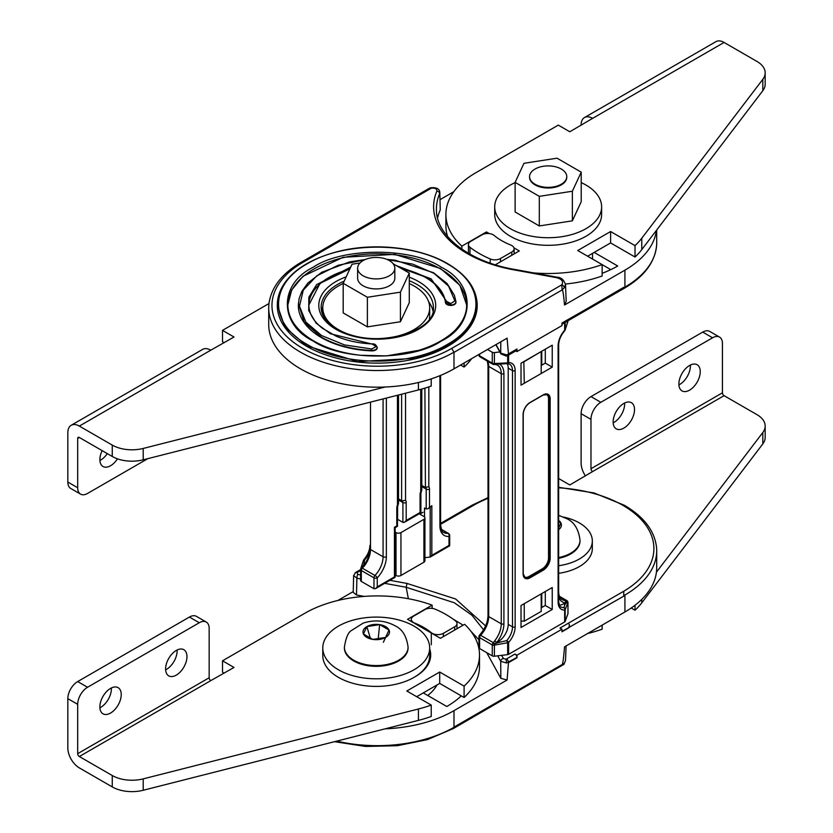 <?xml version="1.0" encoding="UTF-8"?>
<svg xmlns="http://www.w3.org/2000/svg" width="833" height="833" viewBox="0 0 833 833"><rect width="100%" height="100%" fill="white"/><g stroke="black" fill="none" stroke-linecap="round" stroke-linejoin="round"><path stroke-width="1.25" d="M558.651 565.732A44.159 25.49 0 0 0 592.325 540.971A44.159 25.49 0 0 0 579.393 522.947A44.159 25.49 0 0 0 563.649 517.095M558.651 573.323A44.159 25.49 0 0 0 592.325 548.562L592.325 540.971M558.651 521.718L560.963 523.051L558.651 528.018L560.963 523.051A13.245 7.653 180 0 1 558.651 529.705M558.651 558.329A31.841 18.378 0 0 0 580.007 540.971A31.841 18.378 0 0 0 579.997 540.586M461.274 695.878A98.367 56.79 180 0 1 446.811 706.499L423.268 692.91M353.254 591.576L337.823 600.478M385.117 728.844A108.54 62.662 0 0 0 453.995 710.653L507.089 679.999L500.841 678.322L486.711 652.645M478.923 639.817L470.989 631.362M452.756 618.867L463.148 625.177M364.198 596.397L356.503 594.991L356.888 578.248A2.801 0.698 -79.6 0 1 357.732 574.406L356.972 572.615L360.616 570.511M353.629 575.52L353.234 592.378L356.503 594.991M454.683 630.06L454.683 626.791A7.893 4.561 0 0 0 456.984 623.573A7.893 4.561 0 0 0 455.443 620.856A97.315 56.186 0 0 0 435.201 609.173A7.893 4.561 0 0 0 424.924 609.61L413.616 616.139A7.893 4.561 0 0 0 411.304 619.367A7.893 4.561 0 0 0 413.616 622.584A7.893 4.561 0 0 0 414.699 623.105A65.755 37.964 0 0 1 423.747 627.468A65.755 37.964 0 0 1 431.307 632.695A7.893 4.561 0 0 0 432.212 633.319A7.893 4.561 0 0 0 443.364 633.319L443.364 636.589M356.972 572.615A2.801 1.624 -120 0 0 355.576 572.479L353.629 575.593L356.888 578.248L360.616 578.935M506.589 662.995A2.801 0.698 -100.4 0 0 505.735 659.205L503.392 658.507A2.801 2.187 151.2 0 0 500.716 661.287L506.589 662.995L516.97 657.435A2.801 1.624 -120 0 0 514.981 654.04L516.97 655.186L561.963 629.217L559.974 628.061L568.439 623.178L569.47 624.989L568.439 623.178L623.75 591.243L623.761 596.157L624.917 595.022L624.917 611.974A108.54 62.662 0 0 0 656.706 567.658L656.706 550.707A108.54 62.662 180 0 1 624.917 595.022M516.97 655.186L516.97 657.768L508.484 662.662L507.089 679.999M423.091 512.222L419.811 514.117L423.914 516.491A3.488 2.01 180 0 1 424.934 517.918L424.934 560.796A3.488 2.01 180 0 1 423.914 562.223L400.944 575.488A3.488 2.01 180 0 1 396.019 575.488L395.134 574.978M485.597 625.906L455.589 598.958L407.014 583.444L389.927 580.309M488.013 497.634L471.999 505.256L473.404 505.392A105.739 61.048 180 0 1 488.013 498.353M521.021 621.012L524.259 621.199L524.259 603.675M524.259 621.199L541.211 611.401L541.211 593.887M424.934 517.918A3.488 2.01 180 0 1 423.914 519.334L400.944 532.599A3.488 2.01 180 0 1 396.019 532.599L395.134 532.089M334.522 741.682L365.406 746.43L397.31 745.722L427.485 739.6L453.319 728.573L453.985 727.313A108.54 62.662 0 0 1 336.709 741.131M566.086 645.939L565.513 660.496L564.285 663.328L453.985 727.313M453.995 710.653L453.985 727.115L561.775 664.838M427.725 695.482A62.725 36.215 0 0 0 437.023 684.965M454.683 626.791L443.364 633.319M384.679 583.339L406.16 587.275L408.378 598.719M407.014 583.444L406.16 587.265L454.349 602.78L471.926 615.233L483.556 629.8M562.108 664.692L562.108 664.703C562.785 664.276 563.597 658.32 564.535 646.835L624.917 611.974M561.963 631.456L623.761 596.157M623.761 596.136L568.845 627.488L569.47 624.989L568.856 627.811L561.963 631.789L561.963 629.217M440.595 523.395L472.009 505.256A2.801 1.624 60 0 1 473.404 505.392A2.801 1.624 60 0 1 473.415 505.392L440.595 524.342M564.285 663.328A2.801 2.051 40.8 0 1 563.899 664.38L565.513 660.496M558.651 487.295L594.127 492.959L624.334 505.256C644.107 516.856 654.863 531.11 656.602 548.01A108.54 62.662 180 0 1 656.706 550.707M689.568 390.156A15.109 8.726 -60 0 1 682.019 390.906A15.109 8.726 -60 0 1 679.697 378.796A15.109 8.726 -60 0 1 689.568 365.489A15.109 8.726 -60 0 1 697.127 364.739A15.109 8.726 -60 0 1 699.439 376.849A15.109 8.726 -60 0 1 689.568 390.156M678.916 384.888A15.109 8.726 120 0 0 679.707 384.461A15.109 8.726 120 0 0 690.359 365.062M623.834 428.11A15.109 8.726 -60 0 1 616.285 428.86A15.109 8.726 -60 0 1 613.963 416.75A15.109 8.726 -60 0 1 623.834 403.443A15.109 8.726 -60 0 1 631.393 402.693A15.109 8.726 -60 0 1 633.705 414.792A15.109 8.726 -60 0 1 623.834 428.11M613.182 422.841A15.109 8.726 120 0 0 613.973 422.414A15.109 8.726 120 0 0 624.625 403.016M587.588 633.528A102.261 59.039 0 0 0 602.144 629.186L602.144 625.114M635.017 605.247L635.017 610.214A102.261 59.039 0 0 0 641.774 602.821L762.809 443.927A27.885 16.098 0 0 0 765.173 437.44L765.173 426.059A27.885 16.098 180 0 1 762.809 432.535L762.809 443.927M635.017 610.214L631.206 608.017M656.414 572.198L762.809 432.535M702.719 332.096L712.579 337.781A13.942 8.049 -60 0 1 719.545 337.094L709.685 331.399A13.942 8.049 120 0 0 702.719 332.096L590.972 396.612A13.942 8.049 120 0 0 581.111 413.689L590.972 419.384L590.972 468.719A2.322 1.343 -120 0 0 592.617 471.561L724.085 395.665L756.999 414.667A27.885 16.098 180 0 1 765.173 426.059M592.617 471.561L569.803 484.962L558.651 478.527M581.111 413.689L581.111 463.023A16.264 9.392 -120 0 0 585.453 475.924M712.579 337.781L600.832 402.297L590.972 396.612M590.972 419.384A13.942 8.049 -60 0 1 600.832 402.297M724.085 395.665A2.322 1.343 60 0 1 722.44 392.812L722.44 343.477A13.942 8.049 -60 0 0 719.545 337.094M110.56 688.391A15.109 8.726 120 0 0 100.689 701.709A15.109 8.726 120 0 0 103 713.808A15.109 8.726 120 0 0 110.56 713.058A15.109 8.726 120 0 0 120.421 699.751A15.109 8.726 120 0 0 118.109 687.641A15.109 8.726 120 0 0 110.56 688.391M111.351 687.975A15.109 8.726 -60 0 1 100.699 707.373A15.109 8.726 -60 0 1 99.908 707.79M176.294 650.448A15.109 8.726 120 0 0 166.423 663.755A15.109 8.726 120 0 0 168.735 675.865A15.109 8.726 120 0 0 176.294 675.115A15.109 8.726 120 0 0 186.155 661.798A15.109 8.726 120 0 0 183.843 649.698A15.109 8.726 120 0 0 176.294 650.448M177.085 650.021A15.109 8.726 -60 0 1 166.433 669.42A15.109 8.726 -60 0 1 165.642 669.847M479.506 654.957L479.506 666.338A102.261 59.039 180 0 1 464.096 697.502L464.096 686.121A102.261 59.039 180 0 0 479.506 654.957A102.261 59.039 180 0 0 464.647 624.302L440.418 638.297L432.212 633.549M464.096 697.502L439.699 683.414L439.699 672.033L406.827 691.005L431.234 705.093L431.234 716.484A102.261 59.039 180 0 1 418.416 720.378L143.203 790.267A27.885 16.098 180 0 1 112.257 786.914L79.333 767.901A16.264 9.392 60 0 1 67.827 747.982L67.827 698.637A13.942 8.049 -60 0 1 77.688 681.561L189.435 617.045A13.942 8.049 -60 0 1 196.411 616.358L206.272 622.053A13.942 8.049 120 0 0 199.295 622.74L189.435 617.045M431.234 705.093A102.261 59.039 180 0 1 418.416 708.998L143.203 778.876L143.203 790.267M429.287 659.288A53.458 30.863 180 0 1 429.786 660.652M439.699 683.414L416.687 696.7M224.15 673.137L222.505 672.189L222.505 660.808L304.94 613.213A102.261 59.039 180 0 1 432.119 605.133L407.556 619.315L413.616 622.813M414.532 677.073A53.458 30.863 0 0 0 430.703 654.957A53.458 30.863 0 0 0 429.682 648.959M439.699 672.033L464.096 686.121M414.699 623.438L431.307 633.028M206.272 622.053A13.942 8.049 120 0 1 209.156 628.436L209.156 677.77A2.322 1.343 -120 0 0 210.801 680.613L234.011 667.452L222.505 660.808M112.257 786.914L112.257 775.523L79.333 756.52A2.322 1.343 60 0 1 77.688 753.667L77.688 704.333L67.827 698.637M112.257 775.523A27.885 16.098 0 0 0 143.203 778.876M77.688 681.561L87.548 687.256L199.295 622.74M87.548 687.256A13.942 8.049 120 0 0 77.688 704.333M432.119 608.371L432.119 605.133M338.437 669.774A53.458 30.863 0 0 0 396.685 676.469A53.458 30.863 0 0 0 429.682 647.949A53.458 30.863 0 0 0 414.032 626.135A53.458 30.863 0 0 0 355.774 619.44A53.458 30.863 0 0 0 322.777 647.949A53.458 30.863 0 0 0 338.437 669.774M322.777 647.949L322.777 655.54A53.458 30.863 0 0 0 338.437 677.364A53.458 30.863 0 0 0 396.685 684.06A53.458 30.863 0 0 0 429.682 655.54L429.682 647.949M344.404 647.574A31.841 18.378 0 0 0 344.393 647.949A31.841 18.378 0 0 0 353.723 660.954A31.841 18.378 0 0 0 388.417 664.932A31.841 18.378 0 0 0 408.076 647.949A31.841 18.378 0 0 0 408.066 647.574M389.032 630.029L385.596 637.422L372.799 639.4L363.438 633.996L366.864 626.603L379.661 624.625L389.032 630.029A13.245 7.653 180 0 1 385.596 637.422A13.245 7.653 180 0 1 372.799 639.4A13.245 7.653 180 0 1 366.864 637.422A13.245 7.653 180 0 1 363.438 633.996A13.245 7.653 180 0 1 366.864 626.603A13.245 7.653 180 0 1 379.661 624.625A13.245 7.653 180 0 1 385.596 626.603A13.245 7.653 180 0 1 389.032 630.029L383.367 642.295M378.213 638.567L379.661 624.625M370.279 637.943L366.864 626.603M117.463 458.837A15.109 8.726 -60 0 1 110.56 465.741A15.109 8.726 -60 0 1 103 466.49A15.109 8.726 -60 0 1 102.157 450.643M99.908 460.472A15.109 8.726 120 0 0 100.699 460.055A15.109 8.726 120 0 0 107.29 453.61M464.096 363.001L464.096 367.072A102.261 59.039 180 0 0 471.603 358.669M431.234 378.88L431.234 386.043A102.261 59.039 180 0 1 418.416 389.948L143.203 459.826L143.203 448.446A27.885 16.098 180 0 1 112.257 445.093L79.333 426.079A16.264 9.392 -120 0 0 71.201 425.278A16.264 9.392 -120 0 0 67.827 432.723L67.827 482.057A13.942 8.049 120 0 0 70.722 488.45L80.582 494.136A13.942 8.049 -60 0 1 77.688 487.753L67.827 482.057M71.201 425.278L202.669 349.371A16.264 9.392 60 0 1 210.801 350.183L234.011 337.011L222.505 330.368L268.976 303.545M385.117 387.022L143.203 448.446M460.576 365.031L464.096 367.072M112.257 445.093L112.257 456.474A27.885 16.098 -0 0 0 143.203 459.826M112.257 456.474L79.333 437.471A2.322 1.343 -120 0 0 78.167 437.356A2.322 1.343 -120 0 0 77.688 438.418L77.688 487.753M224.15 342.707L222.505 341.759L222.505 330.368M80.582 494.136A13.942 8.049 -60 0 0 87.548 493.448L147.805 458.66M529.569 176.638L529.569 177.262A18.597 10.735 0 0 0 535.015 184.853A18.597 10.735 0 0 0 555.278 187.186A18.597 10.735 0 0 0 566.763 177.262L566.763 176.638A18.597 10.735 0 0 0 561.317 169.047A18.597 10.735 0 0 0 541.054 166.715A18.597 10.735 0 0 0 529.569 176.638A18.597 10.735 0 0 0 535.015 184.228A18.597 10.735 0 0 0 555.278 186.55A18.597 10.735 0 0 0 566.763 176.638M539.305 196.349L572.365 191.236L581.215 172.15L557.017 158.187L523.967 163.299L515.117 182.375L539.305 196.349L539.305 225.951L572.365 220.839L581.215 201.753L581.215 172.15M515.117 182.375L515.117 211.978L539.305 225.951M572.365 191.236L572.365 220.839M533.516 272.891A102.261 59.039 -0 0 0 602.144 264.602L602.144 275.983A102.261 59.039 -0 0 1 565.461 284.032M602.144 264.602L577.748 250.514L610.61 231.532L610.61 242.924L635.017 257.012L635.017 245.62A102.261 59.039 -0 0 0 641.774 238.228L762.809 79.333A27.885 16.098 -0 0 0 765.173 72.846A27.885 16.098 -0 0 0 756.999 61.465L724.085 42.452A16.264 9.392 -120 0 0 715.943 41.65L584.474 117.557A16.264 9.392 60 0 1 592.617 118.359L569.803 131.76L558.297 125.117L475.862 172.712A102.261 59.039 -0 0 0 445.905 214.456A102.261 59.039 -0 0 0 461.878 246.131L461.878 249.161M635.017 257.012A102.261 59.039 -0 0 0 641.774 249.608L762.809 90.714L762.809 79.333M635.017 245.62L610.61 231.532M489.242 233.573L486.441 231.949L461.878 246.131M495.302 264.79L519.313 250.931L513.951 247.838M445.905 214.456L445.905 225.847A102.261 59.039 -0 0 0 447.592 236.51M765.173 72.846L765.173 84.237A27.885 16.098 180 0 1 762.809 90.714M610.61 242.924L587.609 256.2M581.111 125.231L581.111 125.002A16.264 9.392 60 0 1 584.474 117.557M486.441 231.949L486.441 233.521M363.084 275.775A18.597 10.735 0 0 0 383.347 278.097A18.597 10.735 0 0 0 394.821 268.184A18.597 10.735 0 0 0 389.375 260.594A18.597 10.735 0 0 0 369.113 258.261A18.597 10.735 0 0 0 357.638 268.184A18.597 10.735 0 0 0 363.084 275.775M515.117 182.614A53.458 30.863 0 0 0 494.708 206.865A53.458 30.863 0 0 0 510.369 228.69A53.458 30.863 0 0 0 568.616 235.375A53.458 30.863 0 0 0 601.624 206.865A53.458 30.863 0 0 0 585.963 185.041A53.458 30.863 0 0 0 581.215 182.614M494.708 206.865L494.708 214.456A53.458 30.863 0 0 0 510.369 236.28A53.458 30.863 0 0 0 568.616 242.965A53.458 30.863 0 0 0 601.624 214.456L601.624 206.865M656.706 230.002L656.706 242.799A108.54 62.662 180 0 1 656.602 245.496A108.54 62.662 180 0 1 624.917 287.104L561.963 323.027L561.963 325.599L516.97 351.578L516.97 349.319A2.801 1.624 60 0 1 516.387 350.568L507.901 355.472A2.801 1.624 -120 0 0 508.484 354.223L516.97 349.319M561.963 323.339L623.761 287.323M565.513 284.542L564.285 287.791L562.108 289.946C562.785 289.592 563.597 294.611 564.535 305.013L624.917 270.152A108.54 62.662 0 0 0 656.414 230.377M564.535 305.013L566.19 301.39L565.513 284.615C563.858 279.763 561.025 277.285 557.027 277.202A2.801 0.698 100.4 0 0 556.517 277.67L515.492 270.142L515.981 269.673C469.645 262.208 436.034 235.895 436.43 209.801A111.747 64.516 -0 0 1 439.616 193.683A2.801 2.228 -157 0 0 436.888 191.049C436.992 188.81 435.128 187.862 431.307 188.196L429.162 188.362L430.703 187.748A2.801 0.812 77.6 0 1 431.307 188.196L395.196 209.125L393.363 209.073L301.192 262.27L302.806 262.447A105.281 60.778 -0 0 0 302.223 348.069A105.281 60.778 -0 0 0 450.507 349.089L561.775 284.844C563.733 281.544 561.973 279.149 556.517 277.67M493.209 234.812A7.893 4.561 180 0 1 494.115 235.437A65.755 37.964 180 0 0 501.674 240.664A65.755 37.964 180 0 0 510.723 245.027A7.893 4.561 180 0 1 511.806 245.548A7.893 4.561 180 0 1 514.117 248.765A7.893 4.561 180 0 1 511.806 251.993L500.498 258.522A7.893 4.561 180 0 1 490.221 258.959A97.315 56.186 180 0 1 469.979 247.276A7.893 4.561 180 0 1 468.427 244.558A7.893 4.561 180 0 1 470.739 241.341L482.047 234.812A7.893 4.561 180 0 1 493.209 234.812M505.735 355.597A2.801 0.698 -100.4 0 0 506.245 356.066L500.935 353.952A2.801 2.187 -28.8 0 1 500.716 353.088L506.589 354.889L508.484 354.223L507.089 338.177L453.995 368.832L453.985 352.172A108.54 62.662 -0 0 1 335.709 365.749A108.54 62.662 -0 0 1 268.715 307.856A108.54 62.662 -0 0 1 268.944 303.806C271.235 287.354 281.981 273.516 301.182 262.28M477.194 305.211A99.95 57.706 180 0 1 477.205 305.43A99.95 57.706 180 0 1 415.5 358.742A99.95 57.706 180 0 1 306.575 346.236A99.95 57.706 180 0 1 277.306 305.43A99.95 57.706 180 0 1 277.306 305.211M466.678 305.211A89.433 51.636 -0 0 0 440.49 268.924A89.433 51.636 -0 0 0 343.206 257.689A89.433 51.636 -0 0 0 287.822 305.211M432.973 310.99A56.113 32.393 -0 0 0 428.683 301.838M455.953 302.171A5.258 3.04 180 0 1 455.974 302.389A5.258 3.04 180 0 1 450.892 305.43A5.258 3.04 180 0 1 445.468 302.608A68.389 39.484 -0 0 0 425.611 277.514A68.389 39.484 -0 0 0 401.308 268.465M349.683 269.298A68.389 39.484 -0 0 0 308.866 305.18M377.234 347.621A5.258 3.04 180 0 1 377.255 347.84A5.258 3.04 180 0 1 371.612 350.87A78.906 45.555 180 0 1 321.455 337.646A78.906 45.555 180 0 1 298.339 305.43A78.906 45.555 180 0 1 298.349 305.211M515.804 350.901L516.97 351.578M523.842 361.584L524.259 382.482M524.259 361.605L541.169 351.578M541.211 351.818L541.211 372.684M450.507 349.089L451.684 348.413L453.985 352.172M562.108 289.957L453.985 352.38L562.108 289.957L561.775 284.844A2.801 2.051 -139.2 0 1 564.285 287.791M268.715 307.856L268.715 324.516A108.54 62.662 0 0 0 335.72 382.409A108.54 62.662 0 0 0 453.995 368.832M516.97 349.006L508.484 353.9M322.798 306.971A56.113 32.393 -0 0 0 321.528 310.99M453.808 191.694L440.105 199.618M610.797 269.642L602.144 264.644M437.585 218.111A111.393 64.308 180 0 1 440.261 209.885L439.814 192.59C439.657 188.883 436.627 187.269 430.703 187.748M602.144 273.318A98.367 56.79 -0 0 0 617.722 265.998L594.179 252.409M592.523 259.042L592.523 253.367M395.123 209.083L393.082 209.229M440.261 209.885L439.814 192.59M343.186 283.532A53.458 30.863 0 0 0 322.777 307.794A53.458 30.863 0 0 0 338.437 329.608A53.458 30.863 0 0 0 396.685 336.303A53.458 30.863 0 0 0 429.682 307.794A53.458 30.863 0 0 0 414.032 285.969A53.458 30.863 0 0 0 409.284 283.532M429.339 318.914A53.458 30.863 0 0 0 429.682 315.384L429.682 307.794M357.638 268.184L357.638 278.191A18.597 10.735 0 0 0 363.084 285.781A18.597 10.735 0 0 0 383.347 288.103A18.597 10.735 0 0 0 394.821 278.191L394.821 268.184M359.95 262.999L352.036 264.217L343.186 283.303L367.374 297.266L400.423 292.154L409.284 273.078L393.197 263.79M343.186 283.303L343.186 312.906L367.374 326.869L400.423 321.757L409.284 302.681L409.284 273.078M400.423 292.154L400.423 321.757M367.374 297.266L367.374 326.869M479.6 648.543L479.6 637.63A2.322 1.343 120 0 1 480.599 635.308L493.282 642.628L494.396 645.315L495.135 645.002L494.687 643.69L493.282 642.628A2.322 1.343 120 0 0 492.272 644.95A2.322 1.343 0 0 0 494.396 645.315L494.396 656.217A2.322 1.343 0 0 1 492.272 655.852L479.6 648.543L478.923 647.033L478.923 636.683A2.322 1.343 0 0 0 479.6 637.63L492.272 644.95L492.272 655.852M567.783 603.061L567.939 602.853A2.322 2.197 -143.6 0 0 566.305 600.468L567.783 603.061L565.17 609.537A1.874 1.781 -140.9 0 0 563.889 607.611L564.961 604.498L567.408 601.707L563.733 603.79L564.961 604.498M494.687 643.69L499.519 642.274L498.29 641.566L494.615 643.69M496.707 642.482L494.719 640.785A18.701 10.798 120 0 0 501.268 623.823A1.874 1.083 180 0 0 503.913 623.823A20.575 11.881 -60 0 1 496.707 642.482M493.605 642.503L494.719 640.785M499.519 642.274L506.724 640.608L507.661 642.743L495.135 645.002M558.651 591.763C558.818 595.897 559.932 598.49 561.983 599.562A18.701 10.798 120 0 0 564.659 600.406L566.253 600.562M564.659 600.406A1.874 1.479 95.6 0 1 565.315 602.873A20.575 11.881 -60 0 1 558.651 596.782M567.939 613.765A2.322 1.343 0 0 0 567.981 613.484L567.981 602.582A2.322 1.343 0 0 1 567.939 602.853L567.939 613.765L565.17 621.418A1.874 1.083 180 0 1 564.659 621.97L508.599 654.332A1.874 1.083 180 0 1 507.661 654.623L494.396 656.217M498.29 641.566A14.026 8.101 120 0 0 508.213 624.386L508.213 368.134L512.503 370.612L512.503 626.864L508.213 624.386M521.021 605.539L521.021 627.499L552.237 609.475L552.237 587.515L521.021 605.539M545.292 591.524L545.292 605.466L552.237 609.475M545.292 605.466L541.211 607.819M559.412 605.133A14.026 8.101 120 0 0 563.733 603.79M541.742 351.245L541.742 365.177M541.742 593.585L541.742 607.517M552.237 345.185L552.237 367.134L521.021 385.158L521.021 363.209L552.237 345.185M541.211 365.489L545.292 363.126L545.292 349.194M507.214 363.709A14.026 8.101 -60 0 1 508.213 368.134M496.093 364.156A1.874 1.479 95.6 0 1 495.198 364.417L494.771 364.438M493.605 364.385L506.912 363.667A1.874 0.677 -78.7 0 0 507.661 362.896L494.396 363.511A2.322 0.812 99.9 0 1 493.521 364.49A2.322 0.812 99.9 0 1 493.282 364.313A2.322 1.343 120 0 1 492.761 364.208A2.322 2.322 0 0 0 493.521 364.49L494.052 364.583M494.687 364.531L495.135 363.646M506.724 363.542A1.874 0.677 -78.7 0 0 506.912 363.667A1.874 1.874 0 0 0 507.37 363.698A1.874 1.437 -92.7 0 0 508.599 362.594L508.599 355.056M499.831 351.953L494.396 352.609A2.322 1.343 180 0 1 492.272 352.244L487.503 349.485M545.292 363.126L552.237 367.134M567.814 321.559A2.322 1.302 -166.5 0 0 567.919 321.319A2.322 1.302 -166.5 0 0 567.939 321.059L565.17 329.691A1.874 1.01 13.1 0 1 565.159 329.899A1.874 1.01 13.1 0 1 564.722 330.368M360.824 568.637L361.189 567.794L360.824 568.637L361.189 567.794L362.303 568.179A2.322 1.302 -166.5 0 0 360.689 569.022A2.322 1.302 -166.5 0 0 360.668 569.283A2.322 1.343 180 0 0 360.616 569.564L355.576 572.479A2.801 1.624 -120 0 0 354.993 573.718M424.528 516.97L424.528 507.995L426.194 508.953L427.839 508.796L431.827 505.704L431.827 555.34L449.008 545.417L449.008 536.41A2.322 1.76 -95.2 0 0 447.998 533.349L441.375 529.517M362.355 567.908L363.948 566.461A18.701 10.798 120 0 0 370.498 549.499A1.874 1.083 0 0 1 369.946 548.739C369.8 554.653 367.53 560.474 363.157 566.232L363.948 566.461M361.189 567.794L363.646 565.013L364.719 559.797A1.874 1.01 -166.9 0 0 363.448 560.442A1.874 1.01 -166.9 0 0 363.438 560.651M449.685 535.463A2.322 2.322 0 0 0 448.529 533.453A2.322 1.343 120 0 0 447.998 533.349A18.701 10.798 120 0 1 443.791 532.506C442.604 532.953 441.542 530.413 440.595 524.894A2.322 1.343 0 0 1 439.918 525.842A21.023 12.141 -60 0 0 449.008 536.41A2.322 1.343 180 0 0 449.685 535.463L449.685 545.813L430.182 557.069L424.934 557.631M431.827 555.34L430.182 557.069L430.182 507.443L431.827 505.704M370.498 402.11L370.498 549.499L383.076 556.756A18.701 10.798 120 0 1 374.985 575.499A2.322 0.718 43.2 0 1 377.266 577.831A2.322 1.343 180 0 1 373.975 577.831A2.322 1.343 120 0 1 374.985 575.499L362.303 568.179A2.322 1.343 120 0 0 361.303 570.511L361.303 581.413A2.322 1.343 180 0 1 360.616 580.466A2.322 1.343 180 0 1 360.668 580.195M361.303 581.413L373.975 588.733L375.621 588.577L377.266 586.838L394.446 576.915L394.446 527.279L396.789 525.925L396.789 507.974A6.06 3.499 -60 0 1 397.445 504.975L398.518 503.465L398.518 394.998M394.446 527.279L395.134 527.674L395.134 577.311L394.446 576.915M397.612 505.954L397.612 519.334L402.912 522.395L404.557 522.239L406.192 520.5L420.071 512.482L420.071 494.531A6.06 3.499 -60 0 1 420.727 491.532L421.8 490.023L421.8 389.042M420.894 492.511L420.894 513.492M424.903 388.136L425.413 487.388M421.8 485.431L424.903 487.222L428.828 486.857A6.06 3.499 -60 0 1 429.484 489.106L429.484 507.058M401.621 394.217L401.621 500.664L398.518 498.873M405.546 393.218L405.546 500.3L402.131 500.831M558.651 520.354A13.245 7.653 180 0 1 560.963 523.051M558.651 557.569A31.841 18.378 0 0 0 580.007 540.211L580.007 540.971M431.307 644.721L431.307 632.695M508.484 662.662L508.484 662.339A2.801 1.624 60 0 0 506.495 658.945L505.735 659.205M497.707 655.821L500.716 661.287L500.841 678.322M623.761 591.243L623.75 591.243A105.739 61.048 180 0 0 622.938 505.392A105.739 61.048 180 0 0 558.651 487.815M360.616 574.937L357.732 574.406M503.392 658.507L501.653 655.342M514.981 654.04L506.495 658.945M423.914 519.334L423.914 562.223M400.944 532.599L400.944 575.488M396.019 532.599L396.019 575.488M641.774 602.821L641.774 599.385M590.972 468.719L722.44 392.812M418.416 720.378L418.416 708.998M210.801 680.613L79.333 756.52M209.156 677.77L77.688 753.667M408.076 647.189C406.712 636.287 402.318 629.113 394.894 625.687C384.825 620.398 374.267 619.533 363.198 623.115L351.151 630.696C348.079 632.601 345.82 638.099 344.393 647.189A31.841 18.378 0 0 0 353.723 660.194A31.841 18.378 0 0 0 388.417 664.172A31.841 18.378 0 0 0 408.076 647.189L408.076 647.949M418.416 382.503L418.416 389.948M210.801 350.183L79.333 426.079M79.333 437.471L77.688 438.418M641.774 238.228L641.774 249.608M592.617 118.359L724.085 42.452M307.325 344.518C268.986 323.496 268.986 284.782 307.325 263.769C343.727 241.632 410.773 241.632 447.186 263.769C485.514 284.782 485.514 323.496 447.186 344.518C410.773 366.645 343.727 366.645 307.325 344.518M306.575 345.799L284.907 327.088L277.306 305.003C277.399 294.726 281.721 285.157 290.28 276.296C298.058 267.945 313.583 257.512 339.687 251.097C375.142 242.382 420.124 247.349 447.706 263.717C466.897 275.067 476.726 288.832 477.205 305.003L472.894 321.746L460.357 337.063L440.657 349.61L415.5 358.315L357.753 361.595L306.575 345.799M441.23 267.206C475.778 283.97 475.778 324.318 441.23 341.082C412.2 361.022 342.311 361.022 313.27 341.082C278.732 324.318 278.722 283.97 313.27 267.206C342.301 247.255 412.189 247.255 441.23 267.206M440.49 268.486L459.868 285.24L466.678 305.003C466.657 312.771 463.669 320.205 457.713 327.286C452.642 333.918 439.106 344.237 418.676 350.349L386.429 355.91L360.418 355.264C342.373 353.202 326.838 348.454 313.802 341.03C296.767 330.847 288.114 318.841 287.822 305.003L291.675 290.009L302.9 276.317L343.029 257.303L394.696 254.357L440.49 268.486M624.917 287.104L624.917 270.152M511.806 251.993L511.806 255.262M507.901 355.472L506.245 356.066A2.801 0.698 -100.4 0 0 506.589 354.889M344.175 281.169A56.113 32.393 -0 0 0 321.142 307.335C321.205 315.488 326.515 322.767 337.094 329.17C369.394 350.329 436.867 333.19 433.358 307.335A56.113 32.393 -0 0 0 416.927 284.428A56.113 32.393 -0 0 0 409.284 280.742M409.284 277.202A58.445 33.747 180 0 1 418.582 281.564A58.445 33.747 180 0 1 418.582 329.295A58.445 33.747 180 0 1 335.918 329.295A58.445 33.747 180 0 1 346.174 276.848M400.132 267.789L425.611 277.087C437.44 284.063 444.062 292.425 445.468 302.181L445.468 302.608M377.255 347.84L377.255 347.413C376.88 349.36 375.006 350.37 371.612 350.443L371.695 348.975L376.204 346.549L377.255 347.413C376.047 344.727 374.402 343.56 372.33 343.935C358.94 343.331 346.872 340.739 336.115 336.157L322.329 328.212C313.437 321.205 308.949 313.468 308.866 305.003L320.039 283.376L349.912 268.809M371.612 350.87L371.612 350.443C352.14 349.506 335.428 345.101 321.455 337.209L304.357 322.433L298.381 303.587M395.196 209.125L303.878 261.843A3.27 1.885 -120 0 0 302.244 261.677M303.878 261.843L302.806 262.447M496.031 344.56L500.716 353.088L500.8 341.811M387.335 259.573L412.689 264.123L433.931 273.328L448.55 286.083L454.912 300.932L450.705 303.535L446.509 301.275L431.171 278.878L396.321 265.592M371.695 348.975L344.498 344.914L321.559 335.543L305.846 322.059L299.484 306.221L303.285 290.113L316.759 275.848L338.146 265.269L364.646 259.781M376.204 346.549L372.289 344.133L330.42 333.741L316.165 323.204L308.71 310.563L308.866 297.204L316.613 284.615L350.703 267.101M454.912 300.932L455.953 301.661L454.381 295.246L447.123 283.574L433.493 272.703L395.009 260.177L386.762 259.334M450.705 303.535L450.705 305.003C454.079 304.784 455.828 303.701 455.953 301.744L455.953 301.661M450.705 305.003L445.468 302.181L446.509 301.275M515.492 270.142A114.548 66.14 180 0 1 436.888 191.049M469.979 247.276L469.979 254.18M490.221 258.959L490.221 263.124M500.498 258.522L500.498 261.791M567.19 600.999A2.322 1.343 120 0 0 566.825 600.572A2.322 2.322 0 0 1 567.981 602.582A2.322 1.343 0 0 0 567.877 602.186M559.391 596.282L566.825 600.572A2.322 1.343 120 0 0 566.305 600.468L559.484 596.532M508.599 654.332L508.599 642.441A15.9 9.184 -60 0 0 515.148 626.864A1.874 1.083 180 0 1 512.503 626.864A14.026 8.101 120 0 1 506.724 640.608A1.874 0.531 42.1 0 1 508.599 642.441A1.874 1.083 180 0 1 507.661 642.743L507.661 654.623M487.774 361.335A18.701 10.798 120 0 1 488.69 366.395A2.322 1.343 180 0 1 488.013 365.448L488.013 615.618A2.322 1.343 180 0 0 488.69 616.566L488.69 366.395L501.268 373.663L501.268 623.823L488.69 616.566A18.701 10.798 120 0 1 480.599 635.308A2.322 0.718 -136.8 0 0 479.548 635.09A2.322 2.322 0 0 0 478.923 636.683M565.17 621.418L565.17 609.537A1.874 1.083 180 0 1 564.659 610.079A1.874 1.437 -92.7 0 0 563.889 607.611A14.026 8.101 120 0 1 561.015 606.965C560.161 607.34 559.38 605.456 558.651 601.301L558.651 345.049C558.818 340.072 560.848 335.303 564.722 330.722A1.874 1.874 0 0 0 565.159 329.899L567.669 322.246M564.659 621.97L564.659 610.079A15.9 9.184 -60 0 1 558.11 602.072A1.874 1.083 0 0 0 558.651 601.301M523.103 573.854A9.35 5.404 120 0 0 525.029 577.706A9.35 5.404 120 0 0 529.705 577.248L542.897 569.626A9.35 5.404 120 0 0 549.509 558.225L550.176 558.225A9.819 5.664 -60 0 1 543.231 570.199L530.027 577.821L529.371 577.05L529.038 576.478L542.241 568.856A8.882 5.133 120 0 0 548.52 558.027L549.176 558.027A9.35 5.404 -60 0 1 542.564 569.428L543.231 570.199M542.241 568.856L542.564 569.428L529.371 577.05A9.35 5.404 -60 0 1 524.863 577.613M549.509 558.225L549.176 398.632L549.509 558.225M564.659 322.694L564.659 330.232A15.9 9.184 120 0 0 558.11 345.81A1.874 1.083 0 0 0 558.651 345.049M558.11 345.81L558.11 602.072M515.148 626.864L515.148 370.612A15.9 9.184 120 0 0 508.599 362.594A1.874 1.083 180 0 1 507.661 362.896L507.661 355.597M550.176 558.225L550.176 398.82A9.819 5.664 120 0 0 543.231 394.863L530.027 402.485A9.819 5.664 120 0 0 523.093 414.459L523.093 573.854L523.228 414.272L523.228 573.666L525.029 577.706M530.027 577.821A9.819 5.664 -60 0 1 523.093 573.854M545.5 394.228A8.882 5.133 -60 0 1 548.52 398.632L548.52 558.027M523.665 576.092A8.882 5.133 120 0 0 529.038 576.478M515.148 370.612A1.874 1.083 180 0 1 512.503 370.612A14.026 8.101 -60 0 0 509.598 364.188L507.37 363.698A1.874 1.437 -92.7 0 1 507.026 363.667M503.913 623.823L503.913 373.663A20.575 11.881 120 0 0 498.332 363.657M503.913 373.663A1.874 1.083 180 0 1 501.268 373.663A18.701 10.798 -60 0 0 497.395 365.093A18.701 10.798 -60 0 0 495.573 364.396M548.52 398.632L549.176 398.632A9.35 5.404 120 0 0 547.406 394.509M550.176 398.82L549.509 398.82A9.35 5.404 -60 0 0 547.573 394.592A9.35 5.404 -60 0 0 543.231 394.873M494.396 352.609L494.396 363.511A2.322 1.343 180 0 1 492.272 363.146A2.322 1.343 120 0 0 492.761 364.208L480.079 356.888A2.322 1.343 120 0 1 479.6 355.826A2.322 1.343 180 0 1 478.923 354.879A2.322 2.322 0 0 0 480.079 356.888M492.272 352.244L492.272 363.146L479.6 355.826L479.6 354.046M543.231 394.863L529.705 402.683M567.762 322.007L567.919 321.319A2.322 2.322 0 0 0 567.981 320.778L567.981 320.778A2.322 1.343 180 0 1 567.939 321.059L567.939 320.809M564.722 330.722A1.874 0.531 42.1 0 0 564.659 330.232A1.874 1.083 180 0 0 565.17 329.691L565.17 322.402M373.975 588.733L373.975 577.831L361.303 570.511A2.322 1.343 180 0 1 360.616 569.564A2.322 2.322 0 0 1 360.689 569.022L360.845 568.335M369.873 550.415A14.026 8.101 120 0 1 364.719 559.797A1.874 0.531 -137.9 0 0 363.886 559.62A1.874 0.531 -137.9 0 0 363.886 559.974M383.076 398.924L383.076 556.756A2.322 1.343 0 0 0 386.356 556.756A21.023 12.141 -60 0 1 377.266 577.831L377.266 586.838M426.194 508.953L426.194 489.106A2.322 1.343 0 0 0 429.484 489.106M421.8 486.566L426.194 489.106A3.738 2.155 120 0 0 425.455 487.409M404.557 522.239L420.759 512.878L420.759 493.584A2.322 1.343 180 0 1 420.071 494.531M402.912 522.395L402.912 502.549A2.322 1.343 0 0 0 406.192 502.549L406.192 520.5M395.134 527.674L397.476 526.321L397.476 507.026A2.322 1.343 180 0 1 396.789 507.974M369.946 548.739L369.946 545.292C369.779 550.269 367.759 555.038 363.886 559.62A1.874 1.874 0 0 0 363.448 560.442L360.939 568.096M398.518 500.008L402.912 502.549A3.738 2.155 120 0 0 402.172 500.852M439.918 525.842L439.918 375.683M386.356 398.091L386.356 556.756M405.546 500.3A6.06 3.499 -60 0 1 406.192 502.549M397.445 395.269L397.445 504.975M420.727 389.344L420.727 491.532M428.828 386.887L428.828 486.857M580.007 540.211C578.643 529.299 574.26 522.135 566.825 518.699L558.651 515.346M428.683 661.506L428.683 663.37M411.304 621.48L411.304 619.367M563.899 664.38L453.433 728.5M456.984 628.728L456.984 623.573M344.393 647.949L344.393 647.189M656.602 245.496C654.832 262.572 643.888 276.941 623.761 288.582L561.963 324.256M514.117 253.93L514.117 248.765M365.208 259.532L349.725 261.874L321.819 272.224L307.835 283.074L301.827 291.446L299.13 298.516L298.349 305.003M495.833 344.675L500.935 353.952M468.427 253.294L468.427 244.558M429.162 188.362L393.343 209.041M515.991 269.673L557.027 277.202M322.777 307.794L322.777 314.791M488.013 615.618C487.753 622.47 484.931 628.967 479.548 635.09M495.198 364.417L497.395 365.093M488.013 365.448L487.326 361.074M547.573 394.592L543.137 395.081L529.934 402.703C525.894 405.504 523.655 409.357 523.228 414.272M448.529 533.453L441.282 529.267M360.616 580.466L360.616 569.564M427.839 508.796L430.182 507.443M395.134 577.311L375.621 588.577M440.595 524.894L440.595 375.402M398.33 504.111L397.476 507.026M421.613 490.668L420.759 493.584"/></g></svg>
